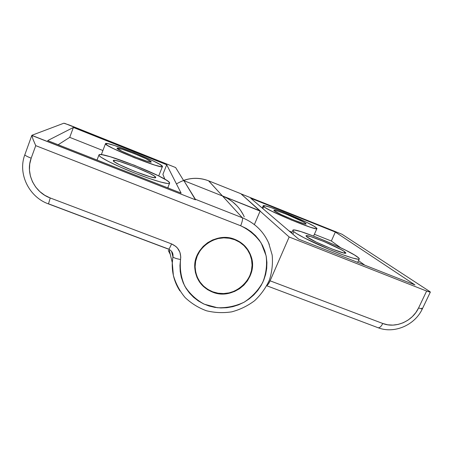 <?xml version="1.0" encoding="UTF-8"?>
<svg xmlns="http://www.w3.org/2000/svg" width="453" height="453" viewBox="0 0 453 453"><rect width="100%" height="100%" fill="white"/><g stroke="black" fill="none" stroke-linecap="round" stroke-linejoin="round"><path stroke-width="0.68" d="M212.802 291.828L218.108 293.216L223.618 293.567L229.122 292.865L234.416 291.143L239.303 288.459L243.595 284.92L247.14 280.65L249.79 275.809L251.46 270.583L252.066 265.164L251.591 259.756L250.045 254.569L247.474 249.796L243.98 245.628L239.694 242.23L234.773 239.739L229.411 238.261L223.816 237.848L218.204 238.527L212.802 240.266L207.825 243.006L203.465 246.636L199.898 251.007L197.259 255.951L195.645 261.268L195.124 266.749L195.707 272.179L197.361 277.355L200.022 282.066L203.584 286.149L207.899 289.439L212.802 291.828C202.18 287.4 196.302 279.473 195.164 268.04C193.329 248.431 216.46 231.84 234.773 239.739L234.394 239.212L234.773 239.739C242.712 243.018 248.051 248.635 250.786 256.591C258.578 277.785 233.782 300.622 212.802 291.828M105.515 143.629C106.296 140.832 161.953 163.086 162.434 166.33L162.151 166.704L160.77 166.63L154.898 165.13L134.275 157.701L113.369 148.59L107.287 145.311L105.515 143.629L108.12 143.726L114.513 145.504L134.122 152.655L153.561 161.098L159.847 164.371L162.468 166.461C164.626 170.475 103.845 146.285 105.487 143.726L105.515 143.629M98.958 154.898C100.555 150.764 168.459 177.706 169.592 182.808L169.314 183.442L167.678 183.533L160.481 182.004L148.895 178.34L134.739 173.086L120.447 167.129L108.55 161.523L101.042 157.231L99.298 155.792L98.958 154.898L99.994 154.564L102.327 154.779L110.322 156.761L134.501 165.305L158.431 175.804L166.262 180.068L168.55 181.659L169.654 183.046C169.937 185.118 154.06 180.713 134.643 173.046C115.226 165.407 98.646 156.981 98.913 155.085L98.958 154.898M168.357 188.108L167.995 187.191L168.357 188.108M164.841 179.212L162.91 174.331L166.71 164.762L162.91 174.331L164.841 179.212M102.893 150.521L69.722 137.361L58.16 144.739L69.722 137.361L73.392 127.463L166.71 164.762L181.121 193.131L47.644 140.606L73.392 127.463L69.722 137.361L102.893 150.521M101.851 154.705L101.568 154.003L101.851 154.705M151.189 161.846L151.2 161.891C152.316 164.241 116.115 149.818 117.033 148.261L121.885 151.24L134.241 156.619L146.489 161.041L150.079 161.976L151.189 161.846L145.979 158.737L134.15 153.595L122.27 149.275L117.038 148.227C116.976 146.313 151.313 160.034 151.189 161.846L151.189 161.846M155.679 177.31L155.696 177.395C157.163 180.9 112.129 163.137 113.295 160.634L114.711 162.015L119.264 164.592L134.688 171.387L149.937 176.693L154.354 177.672L155.679 177.31L153.822 175.707L149.156 173.148L134.547 166.732L119.858 161.562L115.147 160.419L113.301 160.566C113.443 157.729 155.628 174.433 155.679 177.31L155.566 177.599L155.679 177.31M212.667 292.151L212.48 291.704L212.667 292.151L218.04 293.561L223.618 293.918L229.19 293.204L234.552 291.46L239.495 288.742L243.844 285.158L247.429 280.832L250.118 275.934L251.806 270.645L252.423 265.152L251.942 259.677L250.379 254.422L247.78 249.592L244.241 245.367L239.897 241.93L234.914 239.405C242.938 242.717 248.335 248.391 251.109 256.426C259.048 277.893 233.929 301.064 212.667 292.151C201.891 287.661 195.934 279.62 194.796 268.017C192.978 248.17 216.387 231.415 234.914 239.405L229.484 237.904L223.816 237.485L218.136 238.176L212.667 239.937L207.621 242.717L203.204 246.392L199.592 250.82L196.919 255.826L195.288 261.211L194.762 266.76L195.351 272.259L197.027 277.496L199.722 282.27L203.329 286.404L207.695 289.739L212.667 292.151M63.816 123.227L69.309 125.028L175.628 167.548L183.81 180.855L175.628 167.548L64.943 123.459L63.816 123.227L31.925 135.266L63.816 123.227M171.444 251.166L173.012 255.82L172.916 256.726C173.607 257.808 176.155 258.725 180.566 259.49C181.33 252.219 178.323 247.027 171.551 243.907L50.238 197.972L48.471 203.912L50.238 197.972C34.513 192.406 25.26 173.51 31.183 158.188C27.259 156.625 25.142 155.498 24.819 154.801L24.819 154.79C25.102 155.475 27.225 156.608 31.183 158.188L35.742 145.645L240.668 225.764C242.321 221.596 242.882 218.924 242.349 217.757L195.379 199.28L195.458 199.801L31.891 135.481L33.029 139.354L35.742 145.645L33.029 139.354L31.84 135.362L195.458 199.801L195.379 199.28L242.349 217.757C242.882 218.924 242.321 221.596 240.668 225.764C249.122 229.83 255.979 235.628 261.256 243.17L266.109 255.769C267.259 264.863 266.143 273.725 262.768 282.361C258.176 290.452 251.959 297.06 244.11 302.202C235.622 306.2 226.732 308.046 217.429 307.734L204.263 304.195C196.172 299.818 189.665 293.77 184.745 286.053C181.047 277.649 179.654 268.793 180.566 259.49C176.155 258.725 173.607 257.808 172.916 256.726L172.219 263.816M269.292 244.484C264.133 231.987 255.152 223.08 242.349 217.757L222.497 195.996L183.89 180.662L195.458 199.801L183.89 180.662L195.379 199.28L183.89 180.662L222.497 195.996L242.349 217.757C254.541 222.791 263.295 231.166 268.623 242.87L272.174 255.016C272.955 263.521 272.032 271.862 269.405 280.033C265.849 287.865 260.928 294.744 254.637 300.679C247.729 305.877 240.107 309.597 231.772 311.845C223.25 313.148 214.824 312.796 206.494 310.786C198.465 307.836 191.353 303.436 185.147 297.587C179.682 291.036 175.758 283.629 173.374 275.379L172.265 262.615L172.916 256.726L171.534 251.273L172.916 256.726L173.012 255.871L172.01 251.959M171.551 243.907C170.232 247.072 169.269 248.833 168.658 249.201L168.641 249.207C169.246 248.878 170.215 247.117 171.551 243.907L50.238 197.972L44.728 195.271L39.813 191.574L35.679 187.027L32.497 181.789L30.391 176.058L29.451 170.062L29.717 164.026L31.183 158.188L35.742 145.645L240.668 225.764L246.143 228.369L251.155 231.715L255.605 235.724L259.405 240.316L262.48 245.396L264.784 250.86L266.268 256.596L266.913 262.497L266.709 268.442L265.662 274.314L263.805 280.005L261.166 285.407L257.808 290.413L253.793 294.937L249.195 298.889L244.11 302.202L238.623 304.807L232.848 306.653L226.891 307.712L220.86 307.961L214.875 307.389L209.048 306.007L203.488 303.838L198.312 300.917L193.607 297.298L189.484 293.051L186.013 288.255L183.272 282.995L181.325 277.378L180.209 271.506L179.954 265.503L180.775 257.077L179.937 252.327L177.519 248.131L175.792 246.398L171.551 243.907M170.305 254.473L168.29 250.458M245.198 246.885L245.333 246.494L245.192 246.885M243.318 214.864L240.367 209.988M236.732 205.583L232.485 201.727L227.706 198.51L222.497 195.996C232.542 200.181 239.796 207.123 244.258 216.828M73.392 127.463L47.644 140.606L181.121 193.131L166.71 164.762L73.392 127.463M168.437 249.02L48.545 203.833M179.898 290.894C174.399 282.366 171.857 272.944 172.265 262.615L169.077 249.388M357.236 256.749C358.612 257.723 359.297 258.42 359.297 258.839C359.399 260.526 346.63 256.636 330.163 249.796C313.708 242.978 297.649 234.914 293.895 231.721L292.831 234.173L293.895 231.721L292.898 230.622L293.176 230.067L294.676 230.062L300.968 231.619L316.443 237.191L334.795 245.011L345.962 250.356L354.444 254.954L358.878 258.102L359.269 258.946L358.357 259.241L352.677 258.068L342.542 254.665L329.569 249.552L304.24 237.887L296.166 233.335L293.895 231.721L292.853 230.401C291.913 226.251 345.916 248.369 357.236 256.749M315.826 227.378L316.936 228.505C318.714 231.902 268.255 211.132 263.714 206.591L262.859 208.601L263.714 206.591L263.153 205.905L265.079 205.838L270.622 207.434L283.663 212.27L307.468 222.763L313.867 226.138L316.817 228.238L316.789 228.674L315.707 228.669L310.52 227.293L291.375 220.05L271.398 211.013L265.311 207.701L263.153 205.883C262.287 202.938 308.317 221.738 315.826 227.378M289.122 231.007L292.072 232.196L289.122 231.007M364.812 265.186L358.487 260.617L364.812 265.186M340.707 247.774L331.341 241.007L314.388 234.28L331.341 241.007L335.339 232.049L414.959 284.926L298.669 239.156L250.69 198.216L335.339 232.049L331.341 241.007L340.707 247.774M344.75 251.811L344.178 253.074L344.75 251.811L340.882 249.467L323.799 241.472L310.701 236.596L306.16 235.741L306.749 236.794L306.018 235.922C305.294 233.352 338.442 246.959 344.75 251.811L345.849 252.967C347.026 255.775 311.494 241.081 306.749 236.794L316.375 242.174L331.975 249.003L343.804 253.001L345.815 253.068L344.75 251.811M305.526 223.267L305.22 223.963L305.526 223.267L302.723 221.613L286.12 214.139L278.216 211.217L274.099 210.192L274.258 210.798L273.867 210.328C273.233 208.505 301.358 220.011 305.526 223.267L306.115 223.89C307.077 225.871 277.361 213.663 274.258 210.798L281.517 214.722L293.997 220.13L304.003 223.68L305.996 224.003L305.526 223.267M270.09 280.815C268.991 283.267 267.938 284.818 266.93 285.464L268.295 284.082L270.09 280.815L289.156 236.998L270.09 280.815L382.768 323.487C381.307 326.381 379.801 327.808 378.238 327.779L378.187 327.774C379.761 327.847 381.284 326.42 382.768 323.487L270.09 280.815M421.72 308.125L422.366 308.827C422.185 309.093 420.933 308.782 418.606 307.898C412.541 321.273 395.594 328.651 382.768 323.487L387.717 324.801L392.91 325.112L398.153 324.41L403.255 322.729L408.017 320.118L412.264 316.692L415.843 312.57L418.606 307.898C420.962 308.793 422.219 309.099 422.366 308.816L430.333 292.123M426.63 291.047L418.606 307.898L426.63 291.047L289.156 236.998L260.101 211.104L254.371 224.592L260.101 211.104L289.156 236.998L426.63 291.047L430.35 292.083L429.659 291.466L430.333 292.021L429.999 292.14L426.63 291.047M241.007 193.856L342.004 234.246L429.659 291.466L342.004 234.246L241.007 193.856M240.696 193.646L208.561 180.798L222.417 195.911L260.101 211.104L240.826 193.697L260.186 210.911L222.417 195.911L208.663 180.838C200.402 177.655 192.038 177.531 183.561 180.453M176.455 183.946C186.783 177.757 197.519 176.721 208.663 180.838M220.52 195.209L222.417 195.911L220.52 195.215M414.959 284.926L335.339 232.049L250.69 198.216L298.669 239.156L414.959 284.926M195.164 268.04L194.762 266.953M31.84 135.362L24.819 154.79C17.548 173.782 29.077 197.061 48.397 203.884L168.641 249.207C171.67 250.639 173.125 252.865 173.012 255.871M169.552 183.295L167.729 187.859M98.913 155.085L97.027 160.039M162.417 166.591L158.709 175.94M105.487 143.726L101.534 154.122M359.201 259.042L357.683 262.383M316.885 228.618L313.595 236.075M266.766 285.764L378.187 327.774C394.382 334.065 414.931 325.112 422.343 308.867M183.539 180.413C191.981 177.502 200.328 177.633 208.573 180.798M263.153 205.883L262.225 208.057M292.853 230.401L291.647 233.165"/></g></svg>

